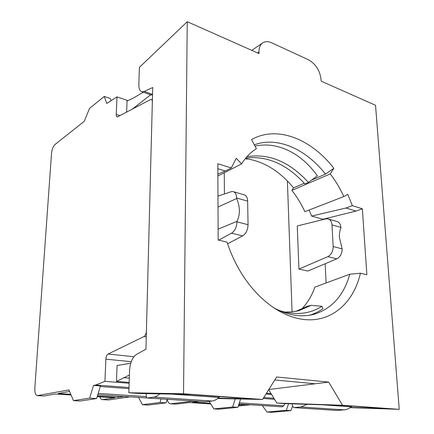 <?xml version="1.0" encoding="UTF-8"?>
<svg xmlns="http://www.w3.org/2000/svg" width="434" height="434" viewBox="0 0 434 434"><rect width="100%" height="100%" fill="white"/><g stroke="black" fill="none" stroke-linecap="round" stroke-linejoin="round"><path stroke-width="0.65" d="M218.622 240.143L231.539 233.188C234.913 230.921 236.72 227.139 236.959 221.845L236.953 221.329C240.295 214.58 240.197 206.98 236.66 198.528L236.655 198.023C236.476 194.21 235.201 192.05 232.83 191.535L231.105 191.719L217.966 196.141M233.742 191.795L243.751 194.676C246.143 195.197 247.44 197.345 247.64 201.116L248.058 224.693C247.836 229.933 246.029 233.666 242.633 235.895L227.557 243.799M167.236 399.313L166.097 402.871L160.016 402.492L161.155 398.911M166.097 402.871L148.385 405.041L142.412 404.689L160.016 402.492M138.571 397.43L142.412 404.689M99.831 396.85C100.411 398.596 101.247 399.519 102.337 399.622L114.891 397.81L97.167 396.681M129.826 396.855L108.364 399.958L102.337 399.622M129.175 382.425L116.486 381.421L117.082 365.482L130.726 363.253M129.413 375.041L116.486 381.421M219.74 396.562L218.85 397.446C216.691 399.546 214.423 400.739 212.047 401.032L205.103 401.781M159.761 393.877C157.83 395.759 155.839 396.844 153.793 397.137L147.354 398.005C146.6 397.837 146.215 397.023 146.204 395.569L146.28 393.611M150.289 99.668L151.119 99.489C151.938 99.668 152.345 100.552 152.339 102.131L146.421 330.985C146.225 333.768 145.395 335.634 143.925 336.572L108.093 354.041C106.818 354.866 106.08 356.58 105.869 359.173L104.925 381.367L95.746 385.029L93.527 385.43L89.654 398.124L73.476 400.631L68.935 389.906L37.281 395.629C35.474 395.141 34.655 392.64 34.823 388.126L51.51 153.468C51.977 149.339 53.176 146.323 55.113 144.413L84.256 121.319L89.529 108.408L104.252 96.446L106.791 103.455L116.996 96.88L116.247 114.473C116.22 115.981 116.567 116.817 117.294 116.985L150.289 99.668M224.259 172.765L224.416 193.971M129.148 383.265L104.925 381.367M129.006 387.502L95.746 385.029M73.476 400.631L80.257 401.027L96.592 398.558L100.46 385.94L93.527 385.43M100.281 386.531L128.974 388.636M96.592 398.558L89.654 398.124M37.281 395.629L43.964 395.998L55.183 394.001L71.1 395.016M97.373 396.014L118.048 397.349L123.999 396.475M70.796 394.305L58.091 393.486L69.581 391.441M111.006 100.52L110.258 98.496L104.252 96.446M127.873 100.628L116.996 96.88M126.625 112.238L127.048 101.013L133.346 98.095L143.269 92.209M150.598 94.829L132.023 109.368M118.048 397.349L118.433 396.106M236.953 221.329L218.112 229.179M236.66 198.528L218.009 207.029M328.657 219.083L336.551 221.351C339.1 221.937 340.544 223.955 340.885 227.4L340.912 227.855C339.741 230.611 339.247 233.839 339.442 237.523L342.144 248.866C342.095 253.613 340.316 256.939 336.806 258.832L307.858 271.049L298.945 269.075L297.252 225.94L325.853 218.893L327.681 218.801C330.22 219.382 331.652 221.411 331.983 224.888L333.166 246.555C333.1 251.357 331.321 254.715 327.816 256.64L298.945 269.075M292.445 406.343L290.97 410.618L286.288 410.325L288.561 403.728M290.97 410.618L271.586 412.3L266.948 412.029L286.288 410.325M262.31 405.546L266.948 412.029M271.098 393.665L266.433 393.296M352.099 406.126L351.225 406.848C349.017 408.638 346.641 409.642 344.102 409.859L336.675 410.418M307.283 404.32L300.887 406.967L293.742 407.607L292.315 405.486L292.288 403.848M287.389 180.973L292.06 311.894M271.565 394.43L265.999 393.991M273.925 398.282L263.785 397.528M263.188 398.477L274.554 399.307M213.864 408.899L219.051 409.208L237.848 407.32L232.597 406.994L213.864 408.899L209.074 401.374M237.848 407.32L240.631 399.009M235.293 398.895L232.597 406.994M193.846 401.054L170.557 403.815L175.922 404.108L189.115 402.546L210.696 403.924M250.564 404.776L238.282 406.034M238.586 405.112L245.997 404.477M210.295 403.289L192.522 402.144L198.929 401.39M170.557 403.815C168.891 403.582 167.784 402.079 167.242 399.313M245.747 158.616L246.588 159.148L247.852 158.909M239.362 405.166L239.731 404.065M238.955 404.016L282.073 406.842L283.695 405.806L285.024 403.598M311.547 180.11L325.484 174.088L333.849 168.294C311.379 139.097 277.142 125.057 251.525 139.591L256.402 148.726C250.613 152.307 245.677 157.368 241.597 163.916L236.253 158.253L231.289 167.947L217.819 163.748L218.161 240.035L226.993 242.096C234.1 263.454 244.841 281.357 259.217 295.804C272.709 308.878 286.652 316.636 301.055 319.077C330.29 324.068 353.488 303.534 360.426 273.208L349.793 274.212C343.858 295.467 331.82 308.856 313.684 314.39C307.473 315.99 300.903 316.218 293.97 315.073C287.178 313.928 280.348 311.428 273.48 307.587M251.834 50.377L262.575 42.966C265.093 41.268 268.114 41.203 271.635 42.776L308.645 59.87C315.806 64.02 319.956 70.633 321.095 79.704L321.171 81.163L375.54 105.299L399.22 409.343L342.507 405.253L328.695 382.088L276.653 376.989L262.559 399.481L183.528 393.774L128.838 392.759L129.56 370.587C130.097 362.683 132.392 357.307 136.45 354.459L145.949 349.148L152.719 87.505L144.283 91.444L142.2 91.824C139.905 91.292 138.788 88.791 138.837 84.326L139.39 67.389L187.249 21.7L183.528 393.774M262.575 42.966C260.134 44.81 258.935 47.827 258.968 52.02L259.006 53.561L187.249 21.7M333.849 168.294L330.279 173.893C335.553 180.804 340.066 188.356 343.82 196.559L347.77 194.323L352.337 205.673L362.352 208.797L366.866 274.711L360.426 273.208M349.793 274.212L314.9 287.107C311.791 295.858 307.299 303.285 301.429 309.393M326.118 282.973L325.147 263.753M322.907 219.615L322.891 219.268L311.645 216.061L346.012 208.016L352.337 205.673M309.106 210.034L311.645 216.061M343.82 196.559L304.88 211.673C301.31 203.942 296.975 196.846 291.865 190.38L293.558 187.879C279.561 170.904 263.498 161.133 245.362 158.573M217.873 176.02L241.597 163.916M217.841 168.728L225.3 171.012L217.863 174.094M231.289 167.947L225.3 171.012M325.484 174.088C306.068 149.22 277.559 136.135 254.329 144.847M293.558 187.879L304.277 183.251M255.013 146.122C277.722 141.104 301.787 153.555 317.341 175.878L308.395 182.41C289.592 161.79 269.113 153.218 246.962 156.69M291.865 190.38L330.279 173.893M346.012 208.016L356.016 211.081L362.352 208.797M322.891 219.268L356.016 211.081M218.134 398.108L252.941 398.992L190.987 394.495L139.097 393.47L128.838 392.759M217.651 398.515L262.559 399.481M350.477 407.423L388.631 408.725L342.269 405.421L285.485 403.631L276.832 403.029L268.679 389.716M150.115 94.655L152.529 94.943M399.22 409.343L350.146 407.656M342.507 405.253L276.832 403.029M274.787 379.967L315.084 383.775L328.695 382.088M268.809 389.51L315.084 383.775M308.395 182.41L304.885 183.924C286.912 164.236 267.225 155.605 245.818 158.019M296.086 311.297L307.413 306.241L311.145 305.335L321.941 306.301L322.934 308.612C318.887 311.563 314.455 313.771 309.654 315.225M311.145 305.335L299.08 310.608L292.098 311.889L284.791 312.073M321.941 306.301C311.281 313.131 298.983 315.073 285.04 312.133L279.198 310.489M242.633 235.895L231.539 233.188M248.058 224.693L236.959 221.845M247.64 201.116L236.655 198.023M108.364 399.958L102.684 399.606M129.316 378.123L123.619 377.651M218.85 397.446L172.027 394.121M212.047 401.032L153.793 397.137M205.401 401.803L147.484 398M146.269 336.86L143.925 336.572M133.916 356.721L108.093 354.041M131.242 361.685L105.869 359.173M43.964 395.998L37.595 395.607M120.061 115.726L116.247 114.473M98.176 393.399L146.285 396.616M342.144 248.866L333.166 246.555M336.806 258.832L327.816 256.64M340.885 227.4L331.983 224.888M351.225 406.848L322.256 404.786M344.102 409.859L300.887 406.967M337.001 410.434L293.889 407.607M175.922 404.108L170.936 403.799M239.351 402.839L283.695 405.806M152.54 94.411L144.283 91.444M257.617 52.943L258.968 52.02M205.266 401.803L147.354 398.005M152.399 99.939L151.488 99.619M97.758 394.75L147.327 398.005M336.849 410.439L293.742 407.607M151.168 95.035L142.2 91.824M313.684 314.39L311.39 314.916M299.08 310.608L296.84 311.145"/></g></svg>
